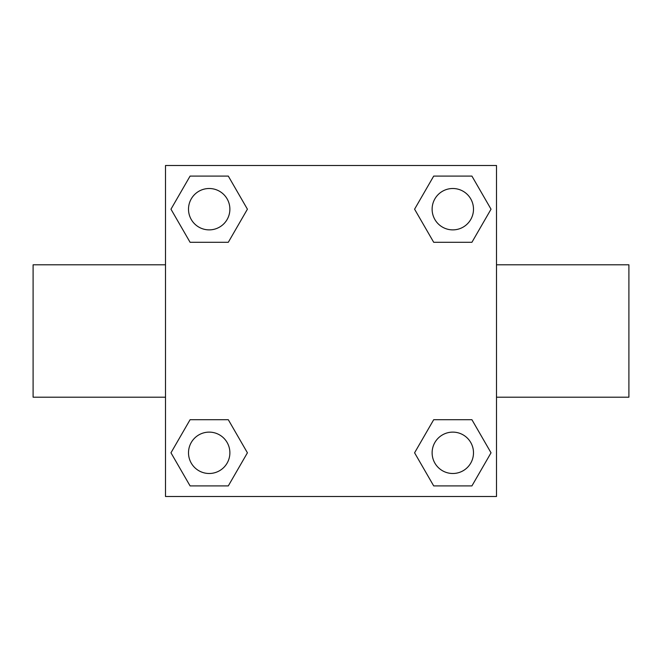 <?xml version="1.0" encoding="UTF-8"?>
<svg xmlns="http://www.w3.org/2000/svg" width="662" height="662" viewBox="0 0 662 662"><rect width="100%" height="100%" fill="white"/><g stroke="black" fill="none" stroke-linecap="round" stroke-linejoin="round"><path stroke-width="0.99" d="M228.299 242.292L190.085 242.292L170.97 209.192L190.085 176.092L228.299 176.092L247.414 209.192L228.299 242.292L190.085 242.292L216.325 242.292M216.325 419.708L228.299 419.708L247.414 452.808L228.299 485.908L190.085 485.908L170.97 452.808L190.085 419.708L228.299 419.708M445.675 242.292L433.701 242.292L414.586 209.192L433.701 176.092L471.915 176.092L491.03 209.192L471.915 242.292L433.701 242.292M433.701 419.708L471.915 419.708L491.03 452.808L471.915 485.908L433.701 485.908L414.586 452.808L433.701 419.708L471.915 419.708L445.675 419.708M496.5 397.2L628.9 397.2L628.9 264.8L496.5 264.8M165.5 264.8L33.1 264.8L33.1 397.2L165.5 397.2M165.5 165.5L496.5 165.5L496.5 496.5L165.5 496.5L165.5 165.5M471.915 485.908L433.701 485.908L471.915 485.908M473.496 452.808A20.688 20.688 0 0 0 442.464 434.893A20.688 20.688 0 0 0 442.464 470.723A20.688 20.688 0 0 0 473.496 452.808M228.299 485.908L190.085 485.908L228.299 485.908M229.88 452.808A20.688 20.688 0 0 0 198.848 434.893A20.688 20.688 0 0 0 198.848 470.723A20.688 20.688 0 0 0 229.88 452.808M433.701 176.092L471.915 176.092L433.701 176.092M473.496 209.192A20.688 20.688 0 0 0 442.464 191.277A20.688 20.688 0 0 0 442.464 227.107A20.688 20.688 0 0 0 473.496 209.192M190.085 176.092L228.299 176.092L190.085 176.092M229.88 209.192A20.688 20.688 0 0 0 198.848 191.277A20.688 20.688 0 0 0 198.848 227.107A20.688 20.688 0 0 0 229.88 209.192"/></g></svg>
